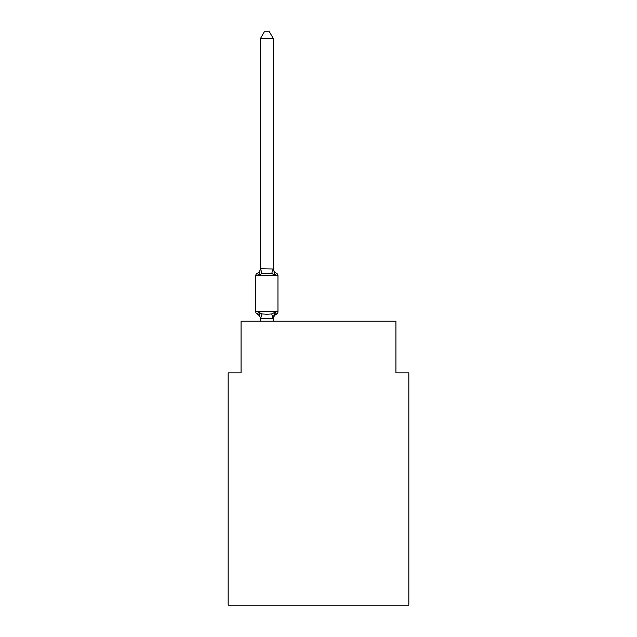 <?xml version="1.0" encoding="UTF-8"?>
<svg xmlns="http://www.w3.org/2000/svg" width="637" height="637" viewBox="0 0 637 637"><rect width="100%" height="100%" fill="white"/><g stroke="black" fill="none" stroke-linecap="round" stroke-linejoin="round"><path stroke-width="0.96" d="M408.843 605.15L408.843 372.836L395.935 372.836L395.935 321.207L241.065 321.207L241.065 372.836L228.157 372.836L228.157 605.15L408.843 605.15M260.422 319.217L260.422 319.217A5.677 5.677 0 0 0 257.229 314.113L258.805 312.297L257.229 314.113A2.58 2.58 0 0 1 255.771 311.788L277.971 311.788A2.58 2.58 0 0 1 276.522 314.113L274.937 312.297L276.522 314.113A2.58 2.58 0 0 0 277.971 311.788A2.58 2.58 0 0 1 276.522 314.113L274.937 312.297L276.522 314.113A5.677 5.677 0 0 0 273.329 319.217L273.934 315.419L273.225 318.723L260.525 318.723L258.805 312.297L257.229 314.113A2.58 2.58 0 0 1 255.771 311.788A2.58 2.58 0 0 0 257.229 314.113L258.805 312.297L257.229 314.113A2.58 2.58 0 0 1 255.771 311.788A2.58 2.58 0 0 0 257.229 314.113L258.805 312.297L257.229 314.113A2.58 2.58 0 0 1 255.771 311.788A2.58 2.58 0 0 0 257.229 314.113L258.805 312.297L257.229 314.113A2.58 2.58 0 0 1 255.771 311.788A2.58 2.58 0 0 0 257.229 314.113L258.805 312.297L257.229 314.113A2.58 2.58 0 0 1 255.771 311.788A2.58 2.58 0 0 0 257.229 314.113L258.805 312.297L257.229 314.113A2.58 2.58 0 0 1 255.771 311.788A2.58 2.58 0 0 0 257.229 314.113L258.805 312.297L257.229 314.113A2.58 2.58 0 0 1 255.771 311.788A2.58 2.58 0 0 0 257.229 314.113L258.805 312.297L257.229 314.113A2.58 2.58 0 0 1 255.771 311.788A2.58 2.58 0 0 0 257.229 314.113L258.805 312.297L257.229 314.113A2.58 2.58 0 0 1 255.771 311.788A2.58 2.58 0 0 0 257.229 314.113L258.805 312.297L257.229 314.113A2.58 2.58 0 0 1 255.771 311.788A2.58 2.58 0 0 0 257.229 314.113L258.805 312.297L257.229 314.113A2.58 2.58 0 0 1 255.771 311.788A2.58 2.58 0 0 0 257.229 314.113L258.805 312.297L257.229 314.113L258.805 312.297L262.03 313.953L266.871 314.216L271.712 313.953L274.937 312.297L273.329 318.452M273.329 268.225A5.677 5.677 0 0 0 276.522 273.329L274.937 275.144L276.522 273.329A2.58 2.58 0 0 1 277.971 275.654A2.58 2.58 0 0 0 276.522 273.329L274.937 275.144L276.522 273.329L274.937 275.144L276.522 273.329L274.937 275.144L276.522 273.329L274.937 275.144L276.522 273.329L274.937 275.144L276.522 273.329L274.937 275.144L276.522 273.329L274.937 275.144L276.522 273.329L274.937 275.144L276.522 273.329L274.937 275.144L276.522 273.329L274.937 275.144L276.522 273.329L274.937 275.144L276.522 273.329L274.937 275.144L276.522 273.329L274.937 275.144L276.522 273.329L274.937 275.144L276.522 273.329L274.937 275.144L276.522 273.329L274.937 275.144L276.522 273.329L274.937 275.144L276.522 273.329L274.937 275.144L276.522 273.329L274.937 275.144L276.522 273.329L274.937 275.144L276.522 273.329L274.937 275.144L276.522 273.329L274.937 275.144L276.522 273.329L274.937 275.144L271.712 273.488L266.871 273.225L262.03 273.488L258.805 275.144L257.229 273.329L258.805 275.144L257.229 273.329L258.805 275.144L257.229 273.329L258.805 275.144L257.229 273.329L258.805 275.144L257.229 273.329L258.805 275.144L257.229 273.329L258.805 275.144L257.229 273.329L258.805 275.144L257.229 273.329L258.805 275.144L257.229 273.329L258.805 275.144L257.229 273.329L258.805 275.144L257.229 273.329L258.805 275.144L257.229 273.329L258.805 275.144L257.229 273.329L258.805 275.144L257.229 273.329L258.805 275.144L257.229 273.329L258.805 275.144L257.229 273.329L258.805 275.144L257.229 273.329L258.805 275.144L257.229 273.329L258.805 275.144L257.229 273.329L258.805 275.144L257.229 273.329L258.805 275.144L257.229 273.329L258.805 275.144L257.229 273.329L258.805 275.144L257.229 273.329L258.805 275.144L257.229 273.329L258.805 275.144L260.422 268.75L273.329 268.989L273.329 268.225L274.937 275.144L276.522 273.329A2.58 2.58 0 0 1 277.971 275.654L277.971 311.788A2.58 2.58 0 0 1 276.522 314.113A2.58 2.58 0 0 0 277.971 311.788A2.58 2.58 0 0 1 276.522 314.113A2.58 2.58 0 0 0 277.971 311.788A2.58 2.58 0 0 1 276.522 314.113A2.58 2.58 0 0 0 277.971 311.788A2.58 2.58 0 0 1 276.522 314.113A2.58 2.58 0 0 0 277.971 311.788A2.58 2.58 0 0 1 276.522 314.113A2.58 2.58 0 0 0 277.971 311.788A2.58 2.58 0 0 1 276.522 314.113A2.58 2.58 0 0 0 277.971 311.788A2.58 2.58 0 0 1 276.522 314.113A2.58 2.58 0 0 0 277.971 311.788A2.58 2.58 0 0 1 276.522 314.113A2.58 2.58 0 0 0 277.971 311.788A2.58 2.58 0 0 1 276.522 314.113A2.58 2.58 0 0 0 277.971 311.788A2.58 2.58 0 0 1 276.522 314.113A2.58 2.58 0 0 0 277.971 311.788A2.58 2.58 0 0 1 276.522 314.113A2.58 2.58 0 0 0 277.971 311.788M277.971 275.654A2.58 2.58 0 0 0 276.522 273.329A2.58 2.58 0 0 1 277.971 275.654A2.58 2.58 0 0 0 276.522 273.329A2.58 2.58 0 0 1 277.971 275.654A2.58 2.58 0 0 0 276.522 273.329A2.58 2.58 0 0 1 277.971 275.654A2.58 2.58 0 0 0 276.522 273.329A2.58 2.58 0 0 1 277.971 275.654A2.58 2.58 0 0 0 276.522 273.329A2.58 2.58 0 0 1 277.971 275.654A2.58 2.58 0 0 0 276.522 273.329A2.58 2.58 0 0 1 277.971 275.654A2.58 2.58 0 0 0 276.522 273.329A2.58 2.58 0 0 1 277.971 275.654A2.58 2.58 0 0 0 276.522 273.329A2.58 2.58 0 0 1 277.971 275.654A2.58 2.58 0 0 0 276.522 273.329A2.58 2.58 0 0 1 277.971 275.654A2.58 2.58 0 0 0 276.522 273.329A2.58 2.58 0 0 1 277.971 275.654A2.58 2.58 0 0 0 276.522 273.329A2.58 2.58 0 0 1 277.971 275.654L255.771 275.654A2.58 2.58 0 0 1 257.229 273.329A5.677 5.677 0 0 0 260.422 268.225L260.422 268.989M273.329 38.562L260.422 38.562L264.299 31.85L269.451 31.85L273.329 38.562L273.329 268.989M257.229 314.113A2.58 2.58 0 0 1 255.771 311.788L255.771 275.654M260.422 38.562L260.422 268.75M273.329 321.207L273.329 318.683M260.422 321.207L260.422 318.683M262.03 313.953L260.525 318.723M271.712 313.953L273.225 318.723M260.525 268.718L262.03 273.488M273.225 268.718L271.712 273.488"/></g></svg>
